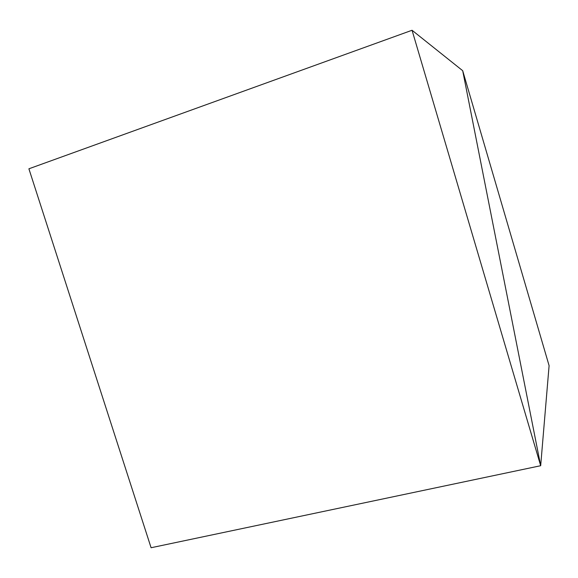 <?xml version="1.0" encoding="UTF-8"?>
<svg xmlns="http://www.w3.org/2000/svg" width="578" height="578" viewBox="0 0 578 578"><rect width="100%" height="100%" fill="white"/><g stroke="black" fill="none" stroke-linecap="round" stroke-linejoin="round"><path stroke-width="0.87" d="M540.676 465.716L151.089 547.734L28.9 168.798L412.049 30.266L540.676 465.716L462.696 70.704L412.049 30.266L28.9 168.798L151.089 547.734L540.676 465.716L462.696 70.704L412.049 30.266L540.676 465.716L549.1 365.664L462.696 70.704L540.676 465.716L151.089 547.734L540.676 465.716L549.1 365.664L462.696 70.704L540.676 465.716"/></g></svg>
